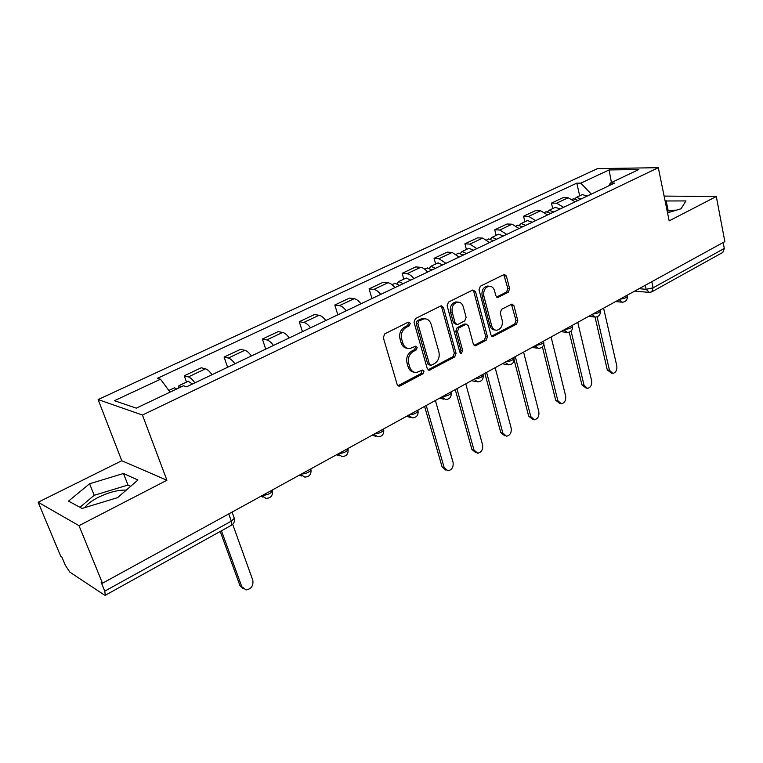 <?xml version="1.0" encoding="UTF-8"?>
<svg xmlns="http://www.w3.org/2000/svg" width="763" height="763" viewBox="0 0 763 763"><rect width="100%" height="100%" fill="white"/><g stroke="black" fill="none" stroke-linecap="round" stroke-linejoin="round"><path stroke-width="1.14" d="M410.275 323.235L408.224 322.167L384.762 333.86L383.303 337.618L397.17 384.514L399.278 386.164L400.117 385.925L423.036 373.756L424.018 371.19L422.568 370.036L416.522 372.506C413.279 372.544 411.047 370.77 409.817 367.184L408.701 363.331C407.671 358.105 409.187 354.156 413.241 351.495L416.207 349.959L417.199 347.384L415.692 346.202L409.788 348.586C406.431 348.662 404.113 346.841 402.835 343.131L401.7 339.22C400.651 333.927 402.177 329.959 406.278 327.327L409.283 325.83L410.275 323.235M407.404 348.309C404.371 348.062 402.282 346.24 401.147 342.845L400.012 338.934C398.973 333.65 400.499 329.702 404.59 327.069L407.585 325.572L408.587 322.987L408.148 322.205M397.952 385.744L421.338 373.422L421.996 370.208M414.118 372.172C411.209 371.886 409.216 370.112 408.129 366.85L407.013 363.007C405.983 357.79 407.499 353.851 411.553 351.19L414.509 349.664L415.501 347.089L415.12 346.373M84.731 507.643C87.154 504.19 91.665 500.776 98.255 497.371C108.975 492.192 118.313 489.779 126.267 490.123M508.32 292.2L509.627 288.719L506.403 276.072L504.372 274.365L480.366 286.22L479.021 289.768L490.924 334.919L492.879 336.55L516.484 324.18L517.781 320.718L513.957 305.715L512.002 304.055L501.568 309.33L500.251 312.83L502.197 320.326C502.874 325.687 501.11 328.987 496.913 330.236C494.367 330.284 492.621 328.824 491.687 325.839L483.885 296.149C483.17 290.817 484.886 287.508 489.045 286.211C491.725 286.115 493.556 287.632 494.529 290.77L495.816 295.729L497.829 297.417L508.32 292.2L506.546 292.019L507.853 288.538L503.78 274.546M166.916 480.251L121.775 460.728L38.15 502.235L78.999 525.659L166.916 480.251L142.443 415.043L658.307 167.679L669.17 220.86L716.304 196.52L724.85 241.604L102.49 583.228L101.183 582.388L104.769 591.153L231.323 521.139L234.327 518.344L233.859 517.066M78.999 525.659L102.49 583.228M443.446 307.546L441.291 305.82L440.632 306.02L415.454 318.562L414.032 322.253L427.251 368.596L429.311 370.246L454.7 356.96L456.064 353.355L443.446 307.546L441.72 307.327L440.804 305.944M448.491 302.1L472.783 289.997L475.483 291.533L487.462 336.75L486.136 340.279L475.339 345.849L473.365 344.208L468.434 325.906L466.384 324.237L465.716 324.437L458.859 327.976L457.495 331.562L462.721 350.694L461.262 353.364L459.86 352.21L447.108 305.715L448.491 302.1M667.406 212.209L670.915 211.809M38.15 502.235L60.725 556.284L61.87 557.019L65.322 565.297L69.843 572.136L104.464 595.064L105.294 595.283L104.769 591.153M121.775 460.728L98.112 399.564L597.458 168.642L658.307 167.679M716.304 196.52L664.106 196.081M723.181 242.529L724.297 248.433L722.819 252.41L651.945 291.762M212.009 374.7C209.653 371.381 207.479 369.426 205.466 368.834L188.375 376.903C190.349 377.513 192.514 379.497 194.87 382.864M188.375 376.903L184.255 375.787L186.515 382.082M205.466 368.834L201.289 367.776L184.255 375.787M227.593 367.28L224.074 357.065L228.337 358.047C230.378 358.6 232.581 360.517 234.928 363.789M251.409 355.949C249.062 352.706 246.85 350.818 244.78 350.293L240.459 349.359L224.074 357.065M265.724 349.13L262.386 339.049L266.783 339.916C268.891 340.403 271.113 342.253 273.45 345.448M289.311 337.904C286.974 334.738 284.742 332.916 282.606 332.449L278.161 331.628L262.386 339.049M302.444 331.647L299.268 321.7L303.788 322.453C305.953 322.892 308.204 324.676 310.531 327.804M325.801 320.527C323.474 317.437 321.223 315.682 319.039 315.262L314.47 314.556L299.268 321.7M337.828 314.804L334.814 304.99L339.449 305.639C341.662 306.03 343.922 307.747 346.24 310.799M360.956 303.788C358.648 300.765 356.378 299.077 354.137 298.705L349.464 298.104L334.814 304.99M371.943 298.562L369.082 288.872L373.813 289.425C376.073 289.768 378.362 291.428 380.661 294.413M394.853 287.651C392.554 284.694 390.265 283.063 387.986 282.739L383.217 282.234L369.082 288.872M403.799 279.134L402.149 273.326L406.975 273.783C409.273 274.079 411.572 275.691 413.861 278.6M427.547 272.086C425.268 269.196 422.969 267.613 420.651 267.336L415.787 266.916L402.149 273.326M435.644 264.055L434.071 258.314L438.983 258.686L445.897 263.349M459.116 257.055L452.182 252.458L447.252 252.124L434.071 258.314M466.403 249.472L464.915 243.817L469.894 244.112L476.837 248.624M489.617 242.539L482.655 238.085L477.648 237.827L464.915 243.817M496.141 235.386L494.72 229.797L499.765 230.016L506.737 234.384M519.088 228.509L512.107 224.198L507.033 224.007L494.72 229.797M524.906 221.756L523.552 216.244L528.654 216.387L535.645 220.621M547.586 214.937L540.595 210.76L535.464 210.636L523.552 216.244M552.736 208.576L551.449 203.12L556.609 203.206L563.609 207.307M575.159 201.804L568.158 197.76L562.98 197.703L551.449 203.12M591.296 194.126L580.805 183.139L609.065 169.949L638.831 169.52L610.333 183.053L614.587 183.044L186.744 386.736L183.416 385.782L136.291 408.157L114.46 400.689L160.507 379.211L170.044 392.125M580.805 183.139L576.799 183.149L157.416 378.324L160.507 379.211M142.443 415.043L98.112 399.564M123.492 473.48L89.586 483.771L68.527 501.11L82.07 508.454L117.626 497.619L137.941 479.994L123.492 473.48L127.974 485.03L94.192 495.301L79.934 507.29M667.53 212.829L681.016 208.785L685.956 200.927L665.107 200.984M579.689 195.805L576.799 183.149M610.333 183.053L608.922 185.733M611.44 182.519L609.065 169.949M130.683 486.289L127.974 485.03M94.192 495.301L89.586 483.771M676.361 210.178L667.015 210.321M668.035 210.016L666.128 200.679M428.024 369.836L452.984 356.655L454.347 353.059L441.72 307.327M418.868 321.032L417.876 323.607L429.426 364.237L430.866 365.391L434.462 363.617C438.401 360.975 439.879 357.094 438.906 351.972L431.152 324.323C429.893 320.546 427.566 318.715 424.19 318.82L418.868 321.032L417.161 320.784L416.169 323.359L417.876 323.607M430.227 365.277L427.719 363.922L416.169 323.359M424.724 318.781L422.483 318.572L420.279 319.22L421.987 319.468M417.161 320.784L420.279 319.22M474.109 345.448L484.391 340.012L485.716 336.493L473.737 291.352L472.85 289.969M465.43 324.103L463.98 324.189L457.123 327.718L455.769 331.304L460.995 350.408L462.721 350.694M460.165 352.84L460.995 350.408M463.255 306.707C462.235 303.56 460.356 302.034 457.6 302.129C453.26 303.445 451.467 306.831 452.221 312.277L455.13 322.94L457.209 324.628L457.886 324.418L464.753 320.899L466.117 317.313L463.255 306.707M457.762 302.11L455.864 301.919C451.524 303.235 449.731 306.612 450.494 312.057L452.221 312.277M456.417 324.513L453.403 322.692L450.494 312.057M496.637 297.065L506.546 292.019M489.073 286.211L487.28 286.039C483.132 287.327 481.415 290.636 482.13 295.958L483.885 296.149M495.063 329.988C492.564 329.998 490.857 328.529 489.932 325.591L482.13 295.958M491.658 336.149L514.72 323.941L516.007 320.489L511.42 304.227M181.432 386.717L178.952 385.668L178.132 388.291M192.429 384.027L188.232 381.271M221.451 530.79L241.814 586.709L246.01 589.933C251.294 589.017 253.554 585.784 252.811 580.233L232.686 524.315M176.949 388.853L174.346 387.852M243.235 588.817L240.021 585.765L220.23 531.468M400.956 284.742L399.659 285.362M403.207 283.674L398.753 281.528L397.37 283.464M410.742 280.088L406.107 278.047M426.24 405.515L444.161 467.585L447.995 470.809C451.925 469.874 453.613 467.051 453.06 462.34L435.396 400.489M399.631 285.381L395.005 283.302M445.954 470.199L442.12 466.985L424.6 406.421M433.117 269.434L431.887 269.873M435.435 268.338L430.933 266.287L429.54 268.042M442.702 264.866L438.019 262.92M456.923 388.672L473.985 450.027L477.743 453.241C481.501 452.316 483.122 449.55 482.597 444.953L465.773 383.818M431.972 269.978L427.299 268.004M475.912 452.745L471.916 449.474L455.234 389.607M464.171 254.651L463.055 254.937M466.546 253.516L462.006 251.561L460.614 253.173M473.575 250.178L468.844 248.318M486.594 372.392L502.846 433.031L506.527 436.245C510.123 435.33 511.668 432.621 511.172 428.129L495.158 367.69M463.208 255.109L458.496 253.221M504.858 435.835L500.747 432.526L484.858 373.345M494.186 240.364L493.194 240.536M496.608 239.21L492.04 237.331L490.647 238.819M503.408 235.967L498.64 234.203M515.302 356.636L530.781 416.588L534.386 419.793C537.829 418.887 539.317 416.236 538.85 411.839L523.59 352.086M493.384 240.746L488.635 238.943M532.86 419.459L528.664 416.121L514.09 359.821M523.208 226.544L522.359 226.63M525.678 225.362L521.081 223.569L519.698 224.951M532.25 222.233L527.462 220.555M543.781 344.18L557.839 400.661L561.358 403.856C564.658 402.959 566.089 400.356 565.65 396.054L551.105 336.979M522.56 226.849L517.772 225.142M559.975 403.579L555.693 400.232L542.388 346.869M551.287 213.182L550.59 213.211M553.804 211.98L549.179 210.264L547.815 211.542M560.166 208.948L555.34 207.336M571.067 331.085L584.048 385.229L587.5 388.415C590.667 387.528 592.04 384.981 591.63 380.766L577.763 322.348M550.781 213.411L545.974 211.78M586.232 388.186L581.892 384.838L569.236 332.201M578.459 200.24L577.934 200.24M581.024 199.019L576.38 197.379L575.035 198.58M587.176 196.091L582.331 194.546M597.114 316.817L609.465 370.265L612.842 373.441C615.884 372.563 617.21 370.065 616.819 365.935L603.6 308.166M578.096 200.411L573.261 198.847M611.678 373.25L607.291 369.902L595.054 317.122M639.07 288.691L646.147 289.32L653.099 287.823L724.297 248.433M645.279 285.286L646.147 289.32L649.38 292.429L651.764 291.857L653.099 287.823L651.793 281.709M540.595 210.76L528.654 216.387M512.107 224.198L499.765 230.016M482.655 238.085L469.894 244.112M452.182 252.458L438.983 258.686M420.651 267.336L406.975 273.783M387.986 282.739L373.813 289.425M354.137 298.705L339.449 305.639M319.039 315.262L303.788 322.453M282.606 332.449L266.783 339.916M244.78 350.293L228.337 358.047M568.158 197.76L556.609 203.206M262.586 495.349C267.25 495.101 270.541 493.642 272.458 490.962L272.315 490.008M272.162 490.094L272.458 490.962C272.868 495.74 270.712 498.21 265.982 498.373L261.833 495.769M301.433 474.023C306.001 473.756 309.187 472.373 310.98 469.855L310.789 468.892M338.801 453.518C343.274 453.232 346.354 451.906 348.042 449.541L347.794 448.577M374.747 433.785C379.135 433.489 382.12 432.22 383.713 429.989L383.427 429.044L383.713 429.989C384.047 434.309 382.082 436.598 377.819 436.856L373.918 434.242M409.378 414.776C413.68 414.462 416.579 413.25 418.076 411.143L417.819 410.275M442.75 396.455C446.965 396.131 449.788 394.976 451.2 392.983L450.971 392.172M474.929 378.791C479.078 378.458 481.815 377.342 483.151 375.453L482.95 374.719M505.983 361.748C510.056 361.395 512.717 360.327 513.985 358.543L513.804 357.857M535.979 345.286C539.975 344.924 542.569 343.894 543.771 342.206L543.609 341.576M564.954 329.378C568.874 329.006 571.411 328.023 572.546 326.411L572.412 325.839M592.965 314.003C596.819 313.622 599.289 312.668 600.376 311.142L600.252 310.608M620.061 299.134C623.848 298.743 626.261 297.818 627.3 296.368L627.186 295.882M310.684 468.949L310.98 469.855C311.371 474.462 309.282 476.865 304.723 477.066L300.651 474.452M347.747 448.606L348.042 449.541C348.405 454.004 346.383 456.35 341.977 456.579L337.98 453.966M417.79 410.16L418.076 411.143C418.382 415.339 416.474 417.58 412.335 417.857L408.52 415.244M450.914 391.972L451.2 392.983C451.486 397.056 449.617 399.249 445.592 399.554L441.872 396.941M482.874 374.433L483.151 375.453C483.408 379.421 481.587 381.567 477.667 381.891L474.033 379.287M513.718 357.504L513.985 358.543C514.224 362.406 512.44 364.504 508.616 364.848L505.068 362.244M543.504 341.147L543.771 342.206C543.99 345.973 542.226 348.033 538.497 348.395L535.044 345.792M572.298 325.353L572.546 326.411C572.746 330.093 571.02 332.115 567.376 332.487L564.01 329.902M600.128 310.074L600.376 311.142C600.557 314.738 598.86 316.721 595.283 317.112L592.002 314.528M627.062 295.291L627.3 296.368C627.453 299.888 625.784 301.843 622.284 302.234L619.089 299.659M228.728 513.938L231.323 521.139L231.323 525.306C233.907 523.704 234.909 521.387 234.327 518.344L232.076 512.097M404.59 327.069L406.278 327.327M400.012 338.934L401.7 339.22M401.147 342.845L402.835 343.131M414.509 349.664L416.207 349.959M411.553 351.19L413.241 351.495M407.013 363.007L408.701 363.331M408.129 366.85L409.817 367.184M421.338 373.422L423.036 373.756M398.439 385.553L400.117 385.925M407.585 325.572L409.283 325.83M454.347 353.059L456.064 353.355M452.984 356.655L454.7 356.96M428.396 369.683L430.094 370.017M427.719 363.922L429.426 364.237M473.737 291.352L475.483 291.533M485.716 336.493L487.462 336.75M484.391 340.012L486.136 340.279M474.309 345.353L476.045 345.629M463.98 324.189L465.716 324.437M457.123 327.718L458.859 327.976M455.769 331.304L457.495 331.562M453.403 322.692L455.13 322.94M496.675 297.045L498.439 297.236M489.932 325.591L491.687 325.839M512.183 305.515L513.957 305.715M516.007 320.489L517.781 320.718M514.72 323.941L516.484 324.18M491.801 336.082L493.547 336.349M504.629 275.92L506.403 276.072M507.853 288.538L509.627 288.719M240.021 585.765L241.814 586.709M442.12 466.985L444.161 467.585M471.916 449.474L473.985 450.027M500.747 432.526L502.846 433.031M528.664 416.121L530.781 416.588M555.693 400.232L557.839 400.661M581.892 384.838L584.048 385.229M607.291 369.902L609.465 370.265M260.832 496.312L262.796 497.095M299.363 475.168L301.862 476.055M336.416 454.824L339.411 455.769M372.086 435.244L375.52 436.207M406.441 416.388L410.275 417.342M439.555 398.21L443.751 399.144M471.505 380.67L476.017 381.567M502.331 363.751L507.128 364.59M532.107 347.403L537.162 348.186M560.891 331.609L566.165 332.325M588.712 316.34L594.186 316.979M615.636 301.557L621.292 302.138M648.474 292.343L634.711 291.084M231.323 525.306L105.38 595.235M398.257 385.944L399.278 386.164M428.386 370.065L429.311 370.246M422.483 318.572L424.19 318.82M474.557 345.715L475.339 345.849M464.648 323.989L466.384 324.237M460.68 353.259L461.262 353.364M455.864 301.919L457.6 302.129M497.152 297.341L497.829 297.417M487.28 286.039L489.045 286.211M492.135 336.445L492.879 336.55M178.952 385.668L188.366 381.204M168.814 390.475L174.479 387.785M398.753 281.528L406.278 277.961M392.058 284.704L395.177 283.226M430.933 266.287L438.2 262.844M424.762 269.205L427.48 267.918M462.006 251.561L469.026 248.233M456.341 254.241L458.668 253.144M492.04 237.331L498.83 234.117M486.842 239.792L488.816 238.857M521.081 223.569L527.643 220.459M516.322 225.829L517.963 225.047M549.179 210.264L555.531 207.25M544.83 212.324L546.155 211.694M576.38 197.379L582.531 194.46M572.412 199.248L573.452 198.762"/></g></svg>
